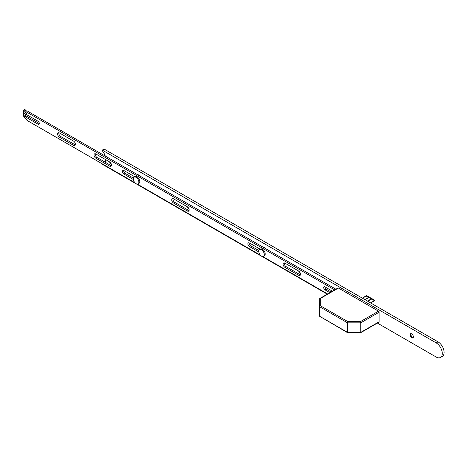 <?xml version="1.0" encoding="UTF-8"?>
<svg xmlns="http://www.w3.org/2000/svg" width="467" height="467" viewBox="0 0 467 467"><rect width="100%" height="100%" fill="white"/><g stroke="black" fill="none" stroke-linecap="round" stroke-linejoin="round"><path stroke-width="0.7" d="M378.498 311.185L338.417 288.046L320.315 298.495L320.315 305.71L347.892 321.635L360.396 321.635L378.498 311.185A0.864 0.502 60 0 1 379.105 312.242L360.752 322.837L360.396 321.635M347.641 332.732L319.451 316.165L319.708 298.559L337.985 288.005A0.864 0.502 60 0 1 338.417 288.046M347.892 332.586L347.536 332.376L347.892 332.586L347.536 332.376L347.536 322.837L347.892 321.635M362.415 298.191L366.163 295.722M367.43 301.087L371.487 298.74L368.802 297.526L365.031 299.703M364.774 299.551L368.615 297.333L371.504 298.53A0.432 0.356 118.3 0 1 371.598 299.084L367.78 301.291M370.547 302.885L374.464 300.625A0.432 0.356 -61.7 0 0 374.371 300.071A0.432 0.432 -52.5 0 1 374.423 300.106L374.312 300.018A0.432 0.432 127.5 0 0 374.26 299.983L369.473 297.245A0.432 0.356 -61.7 0 0 369.467 297.24L366.607 295.699A0.432 0.356 118.3 0 1 366.613 295.704L362.544 298.261M369.467 297.24L369.467 297.24A0.432 0.356 -61.7 0 0 369.461 297.234A0.432 0.432 0 0 1 369.473 297.245L366.613 295.704A0.432 0.432 127.5 0 0 366.21 295.693L366.181 295.704A0.432 0.432 0 0 1 366.607 295.699M369.444 297.602L366.805 295.85A0.432 0.432 127.5 0 0 366.402 295.844M374.312 300.018A0.432 0.432 0 0 0 374.26 299.989L371.504 298.53L371.598 299.084L374.464 300.625L370.675 302.96L374.376 300.824A0.432 0.432 0 0 0 374.423 300.106L374.423 300.106A0.432 0.432 -52.5 0 1 374.4 300.806M360.396 332.586L360.752 332.376L360.396 332.586L360.752 332.376L360.752 322.837L347.536 322.837L319.451 306.626L320.315 305.71M319.451 316.165L347.536 332.376L360.752 332.376L379.105 321.781L379.105 312.242M379.105 321.781A0.864 0.502 60 0 1 378.93 322.177L360.647 332.732M319.451 298.997L320.315 298.495M138.909 183.414A3.894 2.247 -120 0 0 138.979 183.379A3.894 2.247 -120 0 0 139.043 183.338A3.894 2.247 -120 0 0 138.944 178.826A3.894 2.247 -120 0 0 135.086 176.631A3.894 2.247 -120 0 0 135.021 176.672M138.127 183.87A3.894 2.247 -120 0 0 138.028 179.351A3.894 2.247 -120 0 0 134.163 177.162A3.894 2.247 -120 0 0 134.099 177.203A3.894 2.247 -120 0 0 134.198 181.716A3.894 2.247 -120 0 0 138.063 183.905A3.894 2.247 -120 0 0 138.127 183.87M264.76 247.673A4.069 2.347 60 0 1 264.847 247.72A4.069 2.347 60 0 1 266.307 249.022M266.172 248.946A4.326 2.498 -120 0 0 264.661 247.615A4.326 2.498 -120 0 0 264.573 247.568A4.326 2.498 -120 0 0 263.154 247.206M412.729 337.717A4.326 2.498 60 0 1 410.569 333.969M413.085 337.711A2.382 1.372 60 0 1 412.145 337.501L412.145 337.501A2.382 1.372 60 0 1 410.464 334.588A2.382 1.372 60 0 1 410.75 333.666M411.69 337.764A2.382 1.372 60 0 1 410.131 335.668A2.382 1.372 60 0 1 410.499 333.759A2.382 1.372 60 0 1 411.69 333.882A2.382 1.372 60 0 1 413.242 335.977A2.382 1.372 60 0 1 412.881 337.88A2.382 1.372 60 0 1 411.69 337.764M300.065 272.6A2.382 1.372 60 0 1 299.505 271.771M300.421 273.522A2.382 1.372 60 0 1 300.334 273.475A2.382 1.372 60 0 1 298.705 271.088M188.709 208.311A2.382 1.372 60 0 1 188.148 207.482M189.065 209.234A2.382 1.372 60 0 1 188.977 209.181A2.382 1.372 60 0 1 187.349 206.793M111.006 163.444A2.382 1.372 60 0 1 110.44 162.615M111.362 164.366A2.382 1.372 60 0 1 111.274 164.32A2.382 1.372 60 0 1 109.646 161.932M105.046 162.107A8.651 4.997 -120 0 0 105.752 159.685M105.238 156.036A8.651 4.997 -120 0 0 102.255 150.777L102.384 150.181L436.16 342.889A8.651 4.997 60 0 1 441.817 350.513A8.651 4.997 60 0 1 440.486 357.448A8.651 4.997 60 0 1 436.16 357.016L377.371 323.076M103.913 149.3L104.217 149.119L437.999 341.826A8.651 4.997 60 0 1 443.65 349.45A8.651 4.997 60 0 1 442.325 356.385L440.486 357.448M327.303 294.169L102.384 164.314L102.08 163.748M263.487 256.325L264.404 255.793A3.894 2.247 -120 0 0 265.04 252.81A3.894 2.247 -120 0 0 262.676 249.378A3.894 2.247 -120 0 0 260.51 249.051L259.594 249.576A3.894 2.247 -120 0 0 258.957 252.559A3.894 2.247 -120 0 0 261.322 255.992A3.894 2.247 -120 0 0 263.487 256.325A3.894 2.247 -120 0 0 264.124 253.342A3.894 2.247 -120 0 0 261.759 249.909A3.894 2.247 -120 0 0 259.594 249.576M139.329 175.259A4.069 2.347 60 0 1 139.417 175.306A4.069 2.347 60 0 1 140.876 176.608M140.742 176.532A4.326 2.498 -120 0 0 139.236 175.201A4.326 2.498 -120 0 0 138.757 174.967A4.326 2.498 -120 0 0 137.724 174.786M57.616 134.011A2.598 1.5 -120 0 0 59.449 137.193L73.523 145.319A2.598 1.5 -120 0 0 74.819 145.447A2.598 1.5 -120 0 0 75.216 143.363A2.598 1.5 -120 0 0 73.523 141.075L59.449 132.955A2.598 1.5 -120 0 0 58.153 132.826A2.598 1.5 -120 0 0 57.616 134.011M58.918 132.739A2.598 1.5 -120 0 0 58.836 133.305A2.598 1.5 -120 0 0 60.675 136.487L74.743 144.612A2.598 1.5 -120 0 0 75.28 144.828M94.019 155.032A2.598 1.5 -120 0 0 95.852 158.208L109.622 166.159A2.598 1.5 -120 0 0 110.918 166.287A2.598 1.5 -120 0 0 111.315 164.209A2.598 1.5 -120 0 0 109.622 161.921L95.852 153.97A2.598 1.5 -120 0 0 94.556 153.841A2.598 1.5 -120 0 0 94.019 155.032M95.321 153.754A2.598 1.5 -120 0 0 95.245 154.326A2.598 1.5 -120 0 0 97.078 157.502L110.842 165.452A2.598 1.5 -120 0 0 111.38 165.668M134.788 176.8L124 170.572A2.166 1.249 -120 0 0 122.914 170.467A2.166 1.249 -120 0 0 122.471 171.459A2.166 1.249 -120 0 0 124 174.103L133.404 179.538M123.72 170.443A2.166 1.249 -120 0 0 123.691 170.753A2.166 1.249 -120 0 0 125.22 173.397L133.457 178.155M171.722 199.894A2.598 1.5 -120 0 0 173.561 203.069L187.325 211.02A2.598 1.5 -120 0 0 188.621 211.148A2.598 1.5 -120 0 0 189.018 209.07A2.598 1.5 -120 0 0 187.325 206.782L173.561 198.831A2.598 1.5 -120 0 0 172.259 198.703A2.598 1.5 -120 0 0 171.722 199.894M173.023 198.615A2.598 1.5 -120 0 0 172.948 199.187A2.598 1.5 -120 0 0 174.781 202.363L188.545 210.313A2.598 1.5 -120 0 0 189.082 210.529M260.218 249.22L249.425 242.986A2.166 1.249 -120 0 0 248.345 242.881A2.166 1.249 -120 0 0 247.895 243.873A2.166 1.249 -120 0 0 249.425 246.523L258.829 251.952M249.144 242.858A2.166 1.249 -120 0 0 249.121 243.167A2.166 1.249 -120 0 0 250.651 245.817L258.887 250.569M283.078 264.182A2.598 1.5 -120 0 0 284.911 267.363L298.682 275.308A2.598 1.5 -120 0 0 299.977 275.437A2.598 1.5 -120 0 0 300.374 273.358A2.598 1.5 -120 0 0 298.682 271.07L284.911 263.125A2.598 1.5 -120 0 0 283.615 262.997A2.598 1.5 -120 0 0 283.078 264.182M284.38 262.909A2.598 1.5 -120 0 0 284.304 263.476A2.598 1.5 -120 0 0 286.137 266.657L299.902 274.602A2.598 1.5 -120 0 0 300.439 274.818M25.125 113.773A1.815 1.051 -120 0 0 26.409 116.067L39.257 123.486A1.815 1.051 -120 0 0 39.316 123.521M38.037 124.193A1.815 1.051 -120 0 0 38.942 124.28A1.815 1.051 -120 0 0 39.321 123.451A1.815 1.051 -120 0 0 38.037 121.227L25.183 113.808A1.815 1.051 -120 0 0 24.278 113.715A1.815 1.051 -120 0 0 23.998 115.174A1.815 1.051 -120 0 0 25.183 116.773L38.037 124.193L39.257 123.486M26.654 113.487L25.06 112.57L24.698 110.948L23.403 110.259L23.35 115.466A0.864 0.502 -120 0 0 23.963 116.528L26.928 120.235A0.864 0.502 -120 0 0 27.273 120.556L134.91 182.702M137.316 184.091L260.341 255.116M262.74 256.506L327.641 293.976M334.681 289.914L27.022 112.29L26.835 113.382M332.446 291.204L324.991 286.896A1.815 1.051 -120 0 0 324.08 286.808A1.815 1.051 -120 0 0 323.8 288.262A1.815 1.051 -120 0 0 324.991 289.867L329.877 292.686M24.576 109.675L23.531 110.276M24.698 110.948L25.918 110.241L24.757 109.57M25.918 110.241L26.105 110.556L24.879 111.263M24.879 112.255L26.105 111.549L26.105 110.556M26.105 111.549L26.286 111.864L25.06 112.57M26.946 112.243L26.286 111.864M28.061 111.689L27.022 112.29M335.901 289.207L28.248 111.584M324.927 286.866A1.815 1.051 -120 0 0 326.211 289.161L331.097 291.98M368.802 297.526L366.192 296.014M374.26 299.989L369.473 297.245M104.217 149.119L102.384 150.181M437.999 341.826L436.16 342.889M60.675 136.487L59.449 137.193M97.078 157.502L95.852 158.208M125.22 173.397L124 174.103M174.781 202.363L173.561 203.069M250.651 245.817L249.425 246.523M286.137 266.657L284.911 267.363M324.991 289.867L326.211 289.161M25.183 116.773L26.409 116.067M299.902 274.602L298.682 275.308M188.545 210.313L187.325 211.02M110.842 165.452L109.622 166.159M74.743 144.612L73.523 145.319M347.687 332.743L360.6 332.743M135.086 176.631L134.163 177.162M138.979 183.379L138.063 183.905M104.001 149.101L102.168 150.158M28.113 111.566L26.893 112.273M23.403 110.259L24.628 109.552"/></g></svg>
